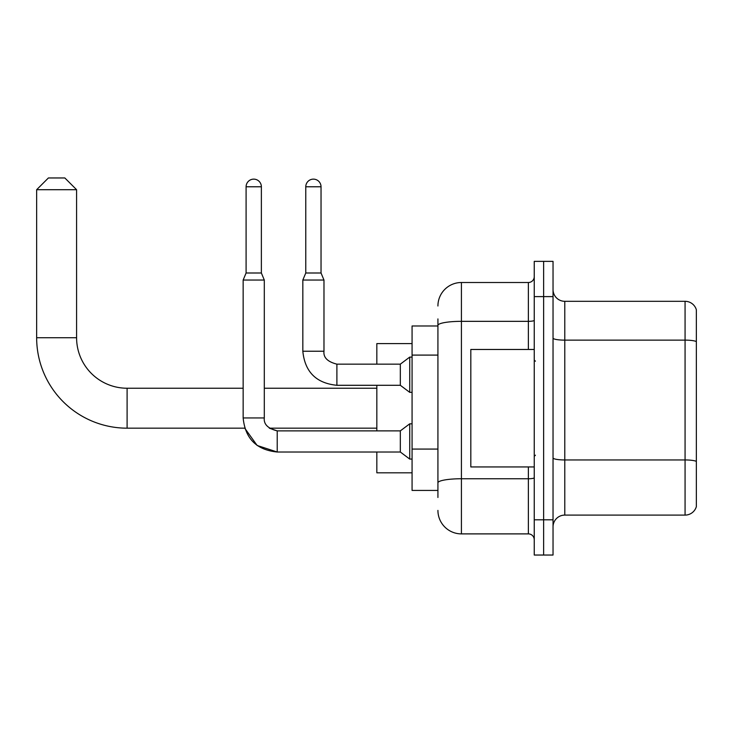 <?xml version="1.0" encoding="UTF-8"?>
<svg xmlns="http://www.w3.org/2000/svg" width="733" height="733" viewBox="0 0 733 733"><rect width="100%" height="100%" fill="white"/><g stroke="black" fill="none" stroke-linecap="round" stroke-linejoin="round"><path stroke-width="1.1" d="M437.922 325.974L412.074 325.974L412.074 490.432L437.922 490.432M437.922 497.478L437.922 318.928M534.247 519.798L534.247 555.037L543.639 555.037L543.639 519.798L543.639 555.037L553.039 555.037L553.039 519.798L543.639 519.798L543.639 296.608L543.639 519.798L534.247 519.798L534.247 296.608L543.639 296.608L543.639 261.369L543.639 296.608L553.039 296.608L553.039 519.798M553.039 296.608L553.039 261.369L534.247 261.369L534.247 296.608M437.922 306A23.493 23.493 0 0 1 461.414 282.507L461.414 533.89L528.374 533.89L528.374 466.939M461.414 282.507L528.374 282.507A5.873 5.873 0 0 0 534.247 276.634M437.922 348.047L437.922 325.415A23.493 4.077 180 0 1 461.414 321.338L528.374 321.338L528.374 282.507M534.247 539.763A5.873 5.873 0 0 0 528.374 533.89M461.414 533.89A23.493 23.493 0 0 1 437.922 510.397M553.039 526.844A11.746 11.746 0 0 1 564.786 515.097L685.071 515.097L685.071 301.309L564.786 301.309A11.746 11.746 0 0 1 553.039 289.562A11.746 11.746 0 0 0 564.786 301.309L564.786 515.097M696.35 309.766A11.746 11.746 0 0 0 685.071 301.309A11.746 11.746 0 0 1 696.35 309.766L696.35 506.64A11.746 11.746 0 0 1 685.071 515.097M277.221 430.894L277.221 452.014L257.146 445.472L244.73 428.173L127.102 428.173A90.452 90.452 0 0 1 36.65 337.721L36.65 189.71L48.396 177.963L64.843 177.963L76.589 189.71L36.65 189.71M127.102 428.173L127.102 388.233A50.513 50.513 0 0 1 76.589 337.721L76.589 189.71M376.835 385.292L376.835 430.876M376.835 452.014L376.835 472.812L412.074 472.812M412.074 343.594L376.835 343.594L376.835 364.154M261.369 272.997L246.096 272.997L246.096 186.778A7.632 7.632 0 0 1 253.728 179.136A7.632 7.632 0 0 1 261.369 186.778L261.369 272.997L264.301 280.043L264.301 417.947C263.596 424.215 267.902 428.521 277.221 430.876L269.313 428.173L277.221 430.876L269.313 428.173L277.221 430.876L269.313 428.173L376.835 428.173M243.154 417.947C245.198 438.618 256.559 449.97 277.221 452.014C256.559 449.97 245.198 438.618 243.154 417.947C245.198 438.618 256.559 449.97 277.221 452.014C256.559 449.97 245.198 438.618 243.154 417.947L264.301 417.947C263.596 424.215 267.902 428.521 277.221 430.876L400.328 430.876L400.328 452.014L277.221 452.014L257.146 445.472L244.73 428.173L257.146 445.472L277.221 452.014L257.146 445.472L244.73 428.173L257.146 445.472L277.221 452.014C256.559 449.97 245.198 438.618 243.154 417.947L243.154 280.043L264.301 280.043M400.328 430.876L409.729 423.821L409.729 459.069L412.074 459.069M321.036 272.997L305.771 272.997L305.771 186.778A7.632 7.632 0 0 1 313.403 179.136A7.632 7.632 0 0 1 321.036 186.778L321.036 272.997L323.977 280.043L302.83 280.043L302.83 351.226L323.959 351.226M323.977 351.226C323.262 357.493 327.569 361.8 336.896 364.154L400.328 364.154L400.328 385.292L336.896 385.292L336.896 364.154C327.569 361.8 323.262 357.493 323.977 351.226C323.262 357.493 327.569 361.8 336.896 364.154C327.569 361.8 323.262 357.493 323.977 351.226C323.262 357.493 327.569 361.8 336.896 364.154C327.569 361.8 323.262 357.493 323.977 351.226C323.262 357.493 327.569 361.8 336.896 364.154C327.569 361.8 323.262 357.493 323.977 351.226C323.262 357.493 327.569 361.8 336.896 364.154C327.569 361.8 323.262 357.493 323.977 351.226L323.977 280.043M400.328 364.154L409.729 357.099L409.729 392.347L412.074 392.347M534.247 349.467L470.815 349.467L470.815 466.939L534.247 466.939M437.922 355.093L412.074 355.093M437.922 449.072L412.074 449.072M534.247 477.724A5.873 1.017 0 0 1 528.374 478.75L461.414 478.75A23.493 4.077 180 0 0 437.922 482.827M528.374 349.467L528.374 321.338A5.873 1.017 0 0 0 534.247 320.321M696.35 341.605A11.746 2.043 180 0 0 685.071 340.13L564.786 340.13A11.746 2.043 0 0 1 553.039 338.096M696.35 461.424A11.746 2.043 180 0 0 685.071 459.948L564.786 459.948A11.746 2.043 -0 0 1 553.039 457.914M36.65 337.721L76.589 337.721M246.096 186.778L261.369 186.778M305.771 186.778L321.036 186.778M376.835 388.233L264.301 388.233M243.154 388.233L127.102 388.233M264.301 417.947C263.596 424.215 267.902 428.521 277.221 430.876C267.902 428.521 263.596 424.215 264.301 417.947C263.596 424.215 267.902 428.521 277.221 430.876M400.328 452.014L409.729 459.069M409.729 423.821L412.074 423.821M246.096 272.997L243.154 280.043M302.83 351.226C304.873 371.897 316.235 383.249 336.896 385.292C316.235 383.249 304.873 371.897 302.83 351.226C304.873 371.897 316.235 383.249 336.896 385.292C316.235 383.249 304.873 371.897 302.83 351.226C304.873 371.897 316.235 383.249 336.896 385.292C316.235 383.249 304.873 371.897 302.83 351.226C304.873 371.897 316.235 383.249 336.896 385.292C316.235 383.249 304.873 371.897 302.83 351.226C304.873 371.897 316.235 383.249 336.896 385.292C316.235 383.249 304.873 371.897 302.83 351.226M400.328 385.292L409.729 392.347M305.771 272.997L302.83 280.043M409.729 357.099L412.074 357.099M535.42 361.213L534.247 360.04M535.42 455.184L534.247 456.366"/></g></svg>
